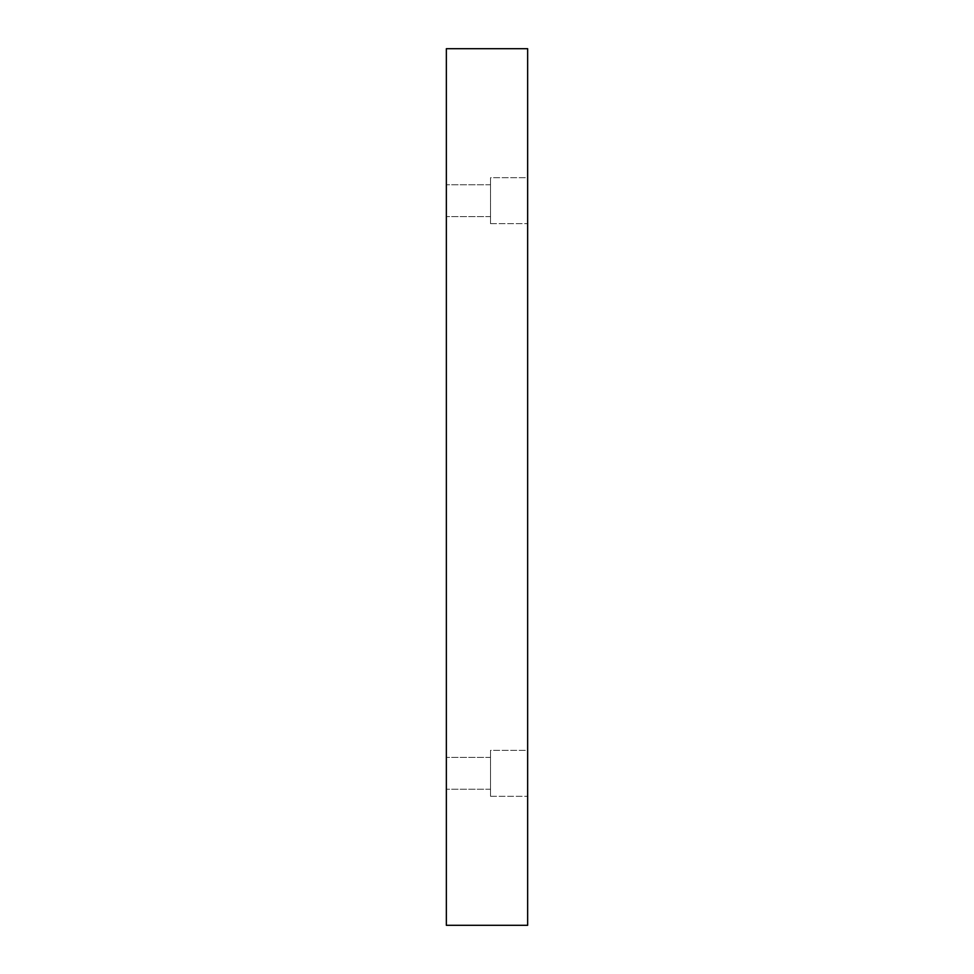 <?xml version="1.0" encoding="UTF-8"?>
<svg xmlns="http://www.w3.org/2000/svg" width="974" height="974" viewBox="0 0 974 974"><rect width="100%" height="100%" fill="white"/><g stroke="black" fill="none" stroke-linecap="round" stroke-linejoin="round"><path stroke-width="0.73" stroke-dasharray="4.87 3.65" d="M527.652 925.3L446.348 925.3L446.348 48.7L527.652 48.7L527.652 925.3M446.348 773.307L446.348 789.22L446.348 773.307M446.348 200.693L446.348 184.78L446.348 200.693M527.652 750.333L527.652 796.282L527.652 750.333L527.652 796.282L527.652 750.333L490.531 750.333L490.531 796.282L490.531 750.333L490.531 796.282L490.531 750.333L527.652 750.333M527.652 177.718L527.652 223.667L527.652 177.718L527.652 223.667L527.652 177.718L490.531 177.718L490.531 223.667L490.531 177.718L490.531 223.667L490.531 177.718L527.652 177.718M490.531 200.693L490.531 184.78L490.531 200.693M490.531 773.307L490.531 789.22L490.531 773.307M490.531 184.78L446.348 184.78L490.531 184.78M490.531 216.593L446.348 216.593L490.531 216.593M490.531 223.667L527.652 223.667L490.531 223.667M490.531 757.407L446.348 757.407L490.531 757.407M490.531 789.22L446.348 789.22L490.531 789.22M490.531 796.282L527.652 796.282L490.531 796.282"/><path stroke-width="1.46" d="M527.652 925.3L446.348 925.3L446.348 48.7L527.652 48.7L527.652 925.3"/></g></svg>
